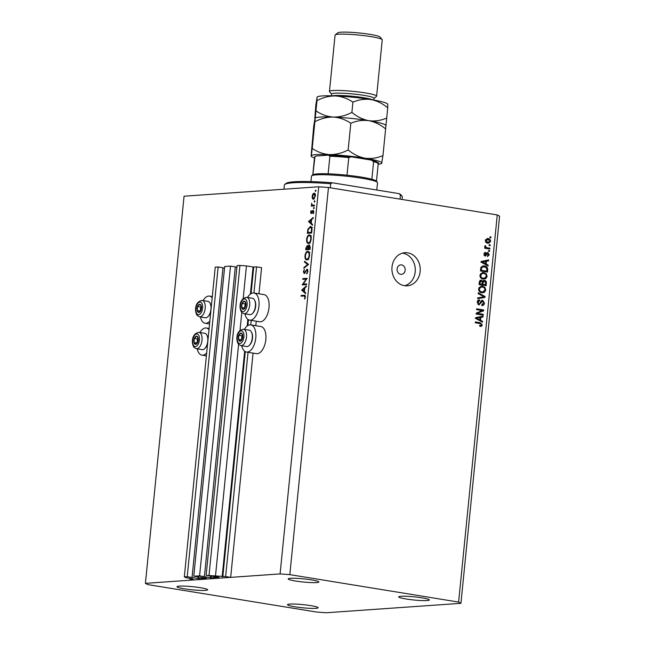 <?xml version="1.0" encoding="UTF-8"?>
<svg xmlns="http://www.w3.org/2000/svg" width="645" height="645" viewBox="0 0 645 645"><rect width="100%" height="100%" fill="white"/><g stroke="black" fill="none" stroke-linecap="round" stroke-linejoin="round"><path stroke-width="0.97" d="M253.953 292.975L256.565 266.845L261.588 267.667L258.976 293.789M204.409 576.598L235.32 266.885L230.499 266.103L199.587 575.816L210.963 577.823L218.937 577.251L206.134 575.356L225.645 576.557L248.043 352.202M250.768 324.887L251.228 320.291M225.645 576.557L230.676 577.372L253.058 353.113M255.791 325.701L256.242 321.21M251.066 293.644L253.719 267.046L256.565 266.845M253.719 267.046L246.438 265.917L243.189 298.514M215.527 575.63L238.61 344.357M240.005 330.425L241.794 312.454M209.036 575.147L239.948 265.442L246.438 265.917M206.134 575.356L237.046 265.643L239.948 265.442M235.296 267.103L236.876 267.353M230.499 266.103L224.694 266.506L193.774 576.219L199.587 575.816M230.676 577.372L194.838 579.887L189.815 579.065L192.726 578.847L185.873 577.71L184.325 576.88L187.227 576.678L198.604 578.686L206.585 578.113L193.774 576.219M222.944 267.965L224.516 268.223M192.049 577.46L222.96 267.756L218.139 266.966L187.227 576.678M184.325 576.88L215.236 267.175L218.139 266.966M189.815 579.065L189.888 578.363M400.666 274.294A4.741 4.039 86 0 0 401.464 274.335A4.741 4.039 86 0 0 405.181 269.787A4.741 4.039 86 0 0 401.601 264.91A4.741 4.039 86 0 0 400.803 264.877A4.741 4.039 86 0 0 397.086 269.417A4.741 4.039 86 0 0 400.666 274.294M197.249 348.864A13.747 7.047 -80.8 0 0 201.917 355.153A13.747 7.047 -80.8 0 0 202.764 355.185A13.747 7.047 -80.8 0 0 206.674 352.952M208.996 329.684A13.747 7.047 -80.8 0 0 206.327 328.007A13.747 7.047 -80.8 0 0 205.481 327.974A13.747 7.047 -80.8 0 0 199.91 332.489M209.859 321.049A13.747 7.047 99.2 0 1 205.948 323.282A13.747 7.047 99.2 0 1 205.102 323.242A13.747 7.047 99.2 0 1 200.434 316.961M203.094 300.578A13.747 7.047 99.2 0 1 208.666 296.063A13.747 7.047 99.2 0 1 209.512 296.103A13.747 7.047 99.2 0 1 212.181 297.772M244.391 329.369A13.747 7.047 99.2 0 1 249.962 324.854A13.747 7.047 99.2 0 1 250.808 324.895L260.854 326.523A13.747 7.047 99.2 0 1 265.724 340.415A13.747 7.047 99.2 0 1 257.291 353.702A13.747 7.047 99.2 0 1 256.444 353.67L246.398 352.033A13.747 7.047 99.2 0 1 241.73 345.752M250.808 324.895A13.747 7.047 99.2 0 1 255.678 338.778A13.747 7.047 99.2 0 1 247.245 352.073A13.747 7.047 99.2 0 1 246.398 352.033M244.915 313.841A13.747 7.047 -80.8 0 0 249.583 320.122L259.629 321.758A13.747 7.047 -80.8 0 0 260.475 321.799A13.747 7.047 -80.8 0 0 268.909 308.503A13.747 7.047 -80.8 0 0 264.039 294.62L253.993 292.983A13.747 7.047 -80.8 0 0 253.146 292.943A13.747 7.047 -80.8 0 0 247.575 297.466M249.583 320.122A13.747 7.047 -80.8 0 0 250.429 320.162A13.747 7.047 -80.8 0 0 258.863 306.867A13.747 7.047 -80.8 0 0 253.993 292.983M404.439 285.679A16.593 14.15 86 0 0 407.237 285.808A16.593 14.15 86 0 0 420.234 269.908A16.593 14.15 86 0 0 407.713 252.832A16.593 14.15 86 0 0 404.915 252.703A16.593 14.15 86 0 0 391.918 268.602A16.593 14.15 86 0 0 404.439 285.679M404.746 285.727A16.593 14.15 86 0 0 415.259 268.796A16.593 14.15 86 0 0 402.77 253.179A16.593 14.15 86 0 0 402.464 253.13M406.011 598.979A15.407 1.58 -174.3 0 0 421.451 600.543A15.407 1.58 -174.3 0 0 429.368 599.947A15.407 1.58 -174.3 0 0 422.072 597.859A15.407 1.58 -174.3 0 0 406.624 596.294A15.407 1.58 -174.3 0 0 398.707 596.891A15.407 1.58 -174.3 0 0 406.011 598.979M294.805 606.776A15.407 1.58 -174.3 0 0 310.245 608.332A15.407 1.58 -174.3 0 0 318.17 607.743A15.407 1.58 -174.3 0 0 310.866 605.647A15.407 1.58 -174.3 0 0 295.426 604.083A15.407 1.58 -174.3 0 0 287.501 604.679A15.407 1.58 -174.3 0 0 294.805 606.776M184.285 588.804A15.407 1.58 -174.3 0 0 199.732 590.369A15.407 1.58 -174.3 0 0 207.65 589.772A15.407 1.58 -174.3 0 0 200.353 587.684A15.407 1.58 -174.3 0 0 184.905 586.12A15.407 1.58 -174.3 0 0 176.988 586.716A15.407 1.58 -174.3 0 0 184.285 588.804M295.491 581.016A15.407 1.58 -174.3 0 0 310.938 582.58A15.407 1.58 -174.3 0 0 318.856 581.984A15.407 1.58 -174.3 0 0 311.551 579.887A15.407 1.58 -174.3 0 0 296.111 578.323A15.407 1.58 -174.3 0 0 288.194 578.92A15.407 1.58 -174.3 0 0 295.491 581.016M458.619 602.075L460.941 603.317L499.585 216.18L497.263 214.938L328.474 187.493L289.831 574.63L458.619 602.075L497.263 214.938M460.941 603.317L326.265 612.75L316.526 612.032L147.737 584.588L145.415 583.346L184.059 196.209L318.735 186.776L328.474 187.493M303.198 284.123L306.593 283.881L306.52 284.622L302.191 284.921L306.157 279.1L302.747 279.341L302.828 278.608L307.149 278.301L303.198 284.123L306.544 284.356M307.286 269.159L307.947 271.376L306.754 273.94L307.504 271.408L306.931 269.852L304.214 273.593L303.408 271.642L304.359 269.4L303.843 271.69L304.271 272.859L307.149 269.118M307.858 269.989L306.931 269.852M304.996 272.98L304.198 272.851L304.996 272.972M308.536 264.402L303.851 268.288L303.932 267.498L307.617 264.523L304.48 262.023L304.561 261.233L308.536 264.402M306.851 259.919C305.488 259.798 304.867 258.427 304.988 255.823C305.367 253.138 306.27 251.631 307.697 251.292C309.06 251.429 309.681 252.808 309.544 255.436C309.157 258.081 308.262 259.572 306.851 259.919L306.577 259.911M308.495 243.496C307.125 243.375 306.504 242.004 306.625 239.392C307.004 236.715 307.907 235.207 309.334 234.869C310.705 235.006 311.317 236.384 311.18 239.013C310.801 241.657 309.906 243.149 308.495 243.496L308.213 243.488M312.446 225.242L308.52 221.541L313.22 217.446L313.139 218.252L311.632 219.558L311.261 223.283L312.527 224.436L312.446 225.242M315.945 190.759L315.51 191.468L315.22 190.807L315.647 190.098L315.945 190.759L315.736 190.114M315.51 191.468L315.22 190.807L315.913 190.92M145.415 583.346L280.099 573.913L318.735 186.776M313.47 199.345L312.43 198.604L312.132 196.354L312.881 194.032L314.091 193.137C315.074 193.234 315.51 194.234 315.405 196.12L313.252 199.337M314.881 201.393L314.454 202.103L314.163 201.442L314.591 200.732L314.881 201.393L314.671 200.748M314.454 202.103L314.163 201.442L314.857 201.554M312.317 205.15L314.454 205.134L314.381 205.868L311.221 206.086L311.761 205.32L311.551 203.24L312.317 205.15L314.51 205.529M314.22 208.021L313.793 208.73L313.494 208.069L313.93 207.359L314.22 208.021L314.01 207.376M313.793 208.73L313.494 208.069L314.196 208.182M311.237 213.616L310.559 212.157L311.164 210.593L311.293 212.882L313.083 210.351L313.817 212.044L313.22 213.793L313.019 211.084L311.108 213.608M310.946 212.132L311.954 212.987M310.866 226.54L310.229 226.443C311.608 226.5 312.172 227.846 311.922 230.483L311.664 233.03L307.342 233.337L307.923 229.056L310.576 226.459M307.48 245.519L308.02 246.358L309.286 244.697L310.253 247.237L310.027 249.454L305.706 249.76L305.867 248.156L307.351 245.479M305.617 293.677L301.675 290.081L306.391 285.88L306.311 286.686L304.803 287.993L304.432 291.717L305.698 292.87L305.617 293.677M305.021 295.402L304.061 295.249C304.948 294.959 305.391 295.563 305.383 297.055L304.69 299.07L304.948 297.047L303.948 295.982L301.07 296.184L301.142 295.45L304.674 295.257M305.375 296.144L303.948 295.982M477.663 313.414L483.258 314.317L483.178 315.171L476.139 314.026L476.236 313.123L482.186 310.567L476.574 309.656L476.663 308.802L483.694 309.947L483.605 310.858L476.421 313.494L483.258 314.317M481.807 304.658L483.653 302.957L482.613 301.102L478.921 304.835L477.236 302.142C477.453 300.586 478.243 299.861 479.59 299.957L479.598 300.828L478.058 302.247L479.025 303.989L479.767 303.835L480.872 301.239L482.678 300.248L484.468 303.166C484.201 304.875 483.315 305.666 481.815 305.52L481.807 304.682M482.396 305.545L481.815 305.52M482.613 301.102L480.872 301.231M479.324 304.859L478.921 304.835M479.106 299.941L478.663 300.022M479.598 300.828L477.518 301.054M477.655 304.045L479.767 303.835M478.259 292.774L485.04 296.507L484.951 297.385L477.671 298.7L477.76 297.821L484.169 296.853L478.171 293.66L478.259 292.774M485.774 290.073L484.427 292.314L481.936 292.757C479.832 292.516 478.703 291.226 478.558 288.896L481.404 286.17L482.5 286.235L484.935 287.485L485.774 290.073L484.927 290.129M487.136 276.423L485.79 278.664L483.299 279.1C481.194 278.858 480.065 277.576 479.92 275.246L482.766 272.521L483.863 272.585L486.298 273.827L487.136 276.423L486.29 276.479M486.145 264.063L488.168 265.119L488.08 266.006L481.307 262.241L481.396 261.41L488.692 259.927L488.604 260.814L486.427 261.193L486.145 264.063L484.903 264.152L486.935 265.208L488.168 265.119M489.974 236.836L490.974 236.997L490.893 237.852L489.886 237.691L489.974 236.836M488.168 238.602C489.7 238.739 490.522 239.65 490.635 241.335L488.684 243.246L487.757 243.197C486.249 243.044 485.443 242.141 485.338 240.472L487.306 238.553L488.168 238.602L486.927 238.69L488.91 239.682M489.184 244.729L490.192 244.89L490.103 245.745L489.095 245.584L489.184 244.729M487.209 247.769L489.861 248.196L489.773 249.051L484.661 248.22L484.742 247.366L485.564 247.495L484.75 246.342L485.104 245.584L486.177 247.446L487.209 247.769L485.975 247.849L489.861 248.196M488.612 250.486L489.611 250.647L489.531 251.502L488.523 251.34L488.612 250.486M485.653 253.146L484.726 254.082L485.242 255.251L487.846 252.534L489.289 254.815L487.443 256.581L487.435 255.718L488.563 254.638L487.886 253.404L485.258 256.121L483.992 253.993L485.645 252.284L485.653 253.146L484.161 253.259M487.886 253.404L486.29 253.598M484.185 255.323L485.693 255.049M484.476 265.966C486.572 266.159 487.652 267.393 487.717 269.666L487.475 272.085L480.444 270.94L480.936 267.344L483.242 265.893L484.476 265.966L483.234 266.046L485.79 267.264M483.548 280.462L484.548 280.39C485.903 280.68 486.515 281.623 486.362 283.211L486.112 285.735L479.082 284.598L479.332 282.05L481.323 280.083L482.71 281.236L484.024 280.357M480.533 320.267L482.557 321.323L482.468 322.21L475.704 318.445L475.784 317.614L483.081 316.131L482.992 317.017L480.815 317.396L480.533 320.267L479.291 320.355L481.323 321.412L482.557 321.323M479.92 325.483L481.476 324.766L481.025 323.822L475.268 322.774L475.357 321.919L480.13 322.702L482.291 324.935L481.67 326.136L480.791 326.402L479.92 326.346L479.92 325.483L480.606 325.515L479.372 325.604M280.099 573.913L289.831 574.63M489.95 237.07L490.974 236.997M489.878 241.383L490.635 241.335M489.168 242.246L488.007 243.23M485.33 240.666L486.072 240.609L487.846 242.343L489.91 241.19L488.128 239.464L485.572 239.642M486.604 242.431L488.571 242.391L485.838 242.214M488.128 239.464L486.072 240.609M489.16 244.963L490.192 244.89M488.62 248.285L488.563 248.857M484.726 247.559L486.177 247.446M484.806 246.092L485.806 246.019M484.782 246.648L485.661 246.583M484.943 247.535L485.975 247.849M488.588 250.72L489.611 250.647M488.531 254.872L489.289 254.815M487.878 255.662L487.443 256.283M486.644 253.493L486.161 253.606L486.644 253.493M485.451 255.235L484.895 256.009M484.411 252.792L484.419 253.227L485.411 253.162M483.976 254.13L484.726 254.082M484.008 255.339L484.459 255.138M486.894 252.687L487.773 253.396M487.435 260.185L487.362 260.903L488.604 260.814M487.362 260.903L486.427 261.193M484.951 263.676L484.903 264.152M485.58 261.338L480.847 262.031L484.113 263.732L485.346 263.652L485.58 261.338L482.081 261.943L485.346 263.652M482.146 262.628L483.379 262.539M481.331 261.999L482.081 261.943M486.878 269.723L487.717 269.666M486.346 271.126L486.266 271.892M482.654 265.982L483.234 266.046M480.509 270.279L486.741 271.102L486.886 269.634L486.064 267.417L483.307 266.748L481.009 267.183M480.501 270.376L486.741 271.102M480.654 268.844L481.493 268.78L481.347 270.223M480.815 267.707L481.75 267.643L481.493 268.78M483.307 266.748L481.75 267.643M485.467 277.858L484.556 278.753L485.79 278.664M484.556 278.753L483.621 279.14M482.162 272.617L483.863 272.585M482.621 272.666L485.064 273.915M485.145 273.907L486.298 273.827M480.888 273.617L482.887 273.383L480.364 273.891M480.823 277.922L484.234 278.301L486.314 276.294C486.185 274.552 485.338 273.593 483.75 273.432L482.129 273.528L480.743 275.367C480.872 277.156 481.759 278.116 483.395 278.253L484.234 278.301M479.904 275.431L480.743 275.367M482.154 278.334L483.395 278.253M484.984 284.776L484.903 285.542M480.09 280.172L481.476 281.325M482.009 281.284L482.71 281.236M483.444 280.502L484.758 281.317M481.694 284.243L485.379 284.751L485.54 282.22L484.468 281.244L482.202 281.655M480.122 281.043L479.541 281.091M479.138 284.026L482.089 284.219L482.25 281.857L481.355 280.954L479.816 281.026M479.146 283.937L482.089 284.219M481.355 280.954L480.122 282.478L479.985 283.873M481.67 284.437L485.379 284.751M484.468 281.244L483.065 282.776L482.912 284.348M484.105 291.508L483.194 292.403L484.427 292.314M483.194 292.403L482.258 292.798M480.799 286.267L482.5 286.235M481.259 286.324L483.702 287.565M483.782 287.565L484.935 287.485M479.525 287.267L481.525 287.033L479.001 287.541M479.461 291.58L482.871 291.951L484.951 289.944C484.822 288.202 483.976 287.243 482.387 287.081L480.767 287.178L479.38 289.025C479.509 290.806 480.396 291.766 482.033 291.903L482.871 291.951M478.542 289.081L479.38 289.025M480.791 291.992L482.033 291.903M478.187 293.499L483.798 296.587L485.04 296.507M483.774 296.902L483.718 297.474L484.951 297.385M483.718 297.474L477.687 298.562M483.613 303.223L484.468 303.166M482.936 304.392L481.815 305.488M479.445 303.989L478.679 304.779M478.356 300.151L478.356 300.892M477.219 302.303L478.058 302.247M477.792 304.069L478.534 303.924L477.792 304.069M481.662 300.377L482.75 301.126M482.025 314.405L481.968 314.978M476.631 309.084L483.694 309.947M482.46 310.035L482.371 310.946L483.605 310.858M482.371 310.946L476.421 313.494M481.823 316.389L481.75 317.106L482.992 317.017M481.75 317.106L480.815 317.396M479.34 319.88L479.291 320.355M479.969 317.542L475.236 318.235L478.501 319.936L479.735 319.856L479.969 317.542L476.478 318.146L479.735 319.856M476.534 318.832L477.768 318.743M475.728 318.203L476.478 318.146M481.057 325.024L480.436 326.225L481.67 326.136M475.325 322.202L480.13 322.702M478.888 322.782L480.783 323.717M481.42 324.999L482.291 324.935M314.3 198.902L312.43 198.604M313.462 194.129L312.881 194.032M314.018 193.871L312.527 196.33L313.543 198.612L315.018 196.153L314.018 193.871L315.195 194.04M314.438 198.757L313.381 198.604L314.421 198.773M313.276 205.948L311.293 205.352M313.301 205.682L311.761 205.32M312.083 212.737L311.6 212.656M312.438 211.842L312.011 211.778M313.696 210.85L312.559 210.665M313.446 213.398L312.97 213.326M309.681 221.84L308.512 221.646M309.536 221.711L308.52 221.541M311.156 219.977L309.358 221.541L310.858 222.912L311.156 219.977L311.583 220.05M311.293 222.985L310.858 222.912M308.383 229.136L307.923 229.056M311.995 229.12L310.156 227.177L308.294 229.459L307.858 232.563L311.696 232.764M307.858 232.563L311.293 232.321L311.519 229.04M311.728 232.394L311.293 232.321M312.43 227.516L310.156 227.177M307.06 239.464L306.625 239.392M309.261 235.602C308.108 235.909 307.383 237.15 307.076 239.327C306.964 241.488 307.455 242.633 308.568 242.762C309.713 242.456 310.43 241.23 310.737 239.069C310.866 236.892 310.374 235.739 309.261 235.602L311.495 235.941M311.164 239.142L310.737 239.069M309.608 242.931L310.35 243.076M308.415 246.422L307.294 246.237M308.092 248.47L307.133 246.205L306.222 248.986L309.624 249.115M308.02 246.342L307.133 246.205M309.616 249.22L307.609 248.889L307.657 248.398M306.222 248.986L307.609 248.889M308.1 248.373L308.052 248.865L309.656 248.752L309.213 245.439L308.1 248.373M310.052 249.188L308.052 248.865M310.197 247.769L309.761 247.696M310.092 248.817L309.656 248.752M305.424 255.888L304.988 255.823M307.625 252.026C306.472 252.332 305.746 253.574 305.432 255.751C305.319 257.911 305.819 259.056 306.923 259.185C308.068 258.879 308.794 257.653 309.092 255.493C309.229 253.316 308.737 252.163 307.625 252.026L309.858 252.364M309.527 255.565L309.092 255.493M307.971 259.355L308.705 259.5M304.682 267.619L303.932 267.498M308.358 264.644L307.617 264.523M305.819 262.241L304.48 262.023M307.246 273.367L306.609 273.262M307.939 271.481L307.504 271.408M307.858 269.997L307.084 269.876M303.843 271.714L303.408 271.642M305.335 272.351L304.883 272.279M305.875 271.214L305.424 271.142M302.868 284.872L302.207 284.767M304.448 284.767L304.722 284.364M306.633 279.18L306.157 279.1M304.803 279.196L302.828 278.608M304.835 278.93L306.915 278.785M302.844 290.274L301.675 290.081M302.707 290.137L301.691 289.976M304.319 288.412L302.529 289.976L304.029 291.346L304.319 288.412L304.754 288.484M304.464 291.419L304.029 291.346M303.126 296.047L301.142 295.45M303.15 295.773L305.206 295.636M304.875 298.732L304.4 298.659M305.287 297.659L304.835 297.587M305.383 297.111L304.948 297.047M241.98 333.497A4.152 2.129 -80.8 0 0 240.948 333.054A4.152 2.129 -80.8 0 0 238.876 335.279A4.152 2.129 -80.8 0 0 238.497 339.383A4.152 2.129 -80.8 0 0 240.182 341.261A4.152 2.129 -80.8 0 0 242.254 339.028A4.152 2.129 -80.8 0 0 242.633 334.924A4.152 2.129 -80.8 0 0 241.98 333.497M241.923 334.013L240.948 333.054L238.876 335.279L238.497 339.383L240.182 341.261L242.254 339.028L242.633 334.924L241.923 334.013M250.752 331.038A8.296 4.249 -80.8 0 0 249.252 330.159L243.504 329.232A8.296 4.249 99.2 0 1 245.003 330.103A8.296 4.249 99.2 0 1 246.027 339.673A8.296 4.249 99.2 0 1 240.843 345.607L246.592 346.542A8.296 4.249 -80.8 0 0 249.357 345.333A8.296 4.249 -80.8 0 0 251.494 332.183A8.296 4.249 -80.8 0 0 250.752 331.038M251.494 332.183L251.824 332.893A7.49 3.838 99.2 0 1 249.897 344.761L249.357 345.333M242.633 334.973L241.891 335.771L241.561 339.931M241.891 335.771L238.876 335.279M241.512 339.875L238.497 339.383M197.499 336.617A4.152 2.129 -80.8 0 0 196.467 336.166A4.152 2.129 -80.8 0 0 194.395 338.399A4.152 2.129 -80.8 0 0 194.016 342.503A4.152 2.129 -80.8 0 0 195.701 344.374A4.152 2.129 -80.8 0 0 197.773 342.148A4.152 2.129 -80.8 0 0 198.152 338.044A4.152 2.129 -80.8 0 0 197.499 336.617M197.443 337.125L196.467 336.166L194.395 338.399L194.016 342.503L195.701 344.374L197.773 342.148L198.152 338.044L197.443 337.125M206.263 334.158A8.296 4.249 -80.8 0 0 204.771 333.28L199.023 332.344A8.296 4.249 99.2 0 1 200.522 333.223A8.296 4.249 99.2 0 1 201.546 342.793A8.296 4.249 99.2 0 1 196.362 348.727L202.103 349.655A8.296 4.249 -80.8 0 0 204.876 348.445A8.296 4.249 -80.8 0 0 207.013 335.303A8.296 4.249 -80.8 0 0 206.263 334.158M207.013 335.303L207.343 336.013A7.49 3.838 99.2 0 1 208.061 339.044M207.609 343.6A7.49 3.838 99.2 0 1 205.416 347.881L204.876 348.445M198.152 338.093L197.41 338.891L197.08 343.051M197.41 338.891L194.395 338.399M197.031 342.995L194.016 342.503M200.684 304.706A4.152 2.129 -80.8 0 0 199.652 304.263A4.152 2.129 -80.8 0 0 197.58 306.488A4.152 2.129 -80.8 0 0 197.201 310.592A4.152 2.129 -80.8 0 0 198.886 312.47A4.152 2.129 -80.8 0 0 200.958 310.237A4.152 2.129 -80.8 0 0 201.337 306.133A4.152 2.129 -80.8 0 0 200.684 304.706M200.627 305.222L199.652 304.263L197.58 306.488L197.201 310.592L198.886 312.47L200.958 310.237L201.337 306.133L200.627 305.222M209.456 302.247A8.296 4.249 -80.8 0 0 207.956 301.368L202.208 300.433A8.296 4.249 99.2 0 1 203.707 301.312A8.296 4.249 99.2 0 1 204.731 310.882A8.296 4.249 99.2 0 1 199.547 316.816L205.295 317.751A8.296 4.249 -80.8 0 0 208.061 316.542A8.296 4.249 -80.8 0 0 210.197 303.392A8.296 4.249 -80.8 0 0 209.456 302.247M210.197 303.392L210.528 304.101A7.49 3.838 99.2 0 1 211.246 307.133M210.794 311.688A7.49 3.838 99.2 0 1 208.601 315.969L208.061 316.542M201.337 306.182L200.595 306.98L200.264 311.14M200.595 306.98L197.58 306.488M200.216 311.084L197.201 310.592M245.165 301.594A4.152 2.129 -80.8 0 0 244.133 301.142A4.152 2.129 -80.8 0 0 242.06 303.376A4.152 2.129 -80.8 0 0 241.681 307.48A4.152 2.129 -80.8 0 0 243.367 309.35A4.152 2.129 -80.8 0 0 245.439 307.125A4.152 2.129 -80.8 0 0 245.818 303.021A4.152 2.129 -80.8 0 0 245.165 301.594M245.108 302.102L244.133 301.142L242.06 303.376L241.681 307.48L243.367 309.35L245.439 307.125L245.818 303.021L245.108 302.102M253.936 299.127A8.296 4.249 -80.8 0 0 252.437 298.256L246.688 297.321A8.296 4.249 99.2 0 1 248.188 298.2A8.296 4.249 99.2 0 1 249.212 307.77A8.296 4.249 99.2 0 1 244.028 313.696L249.776 314.631A8.296 4.249 -80.8 0 0 252.542 313.422A8.296 4.249 -80.8 0 0 254.678 300.28A8.296 4.249 -80.8 0 0 253.936 299.127M254.678 300.28L255.009 300.989A7.49 3.838 99.2 0 1 253.082 312.857L252.542 313.422M245.818 303.061L245.076 303.86L244.745 308.02M245.076 303.86L242.06 303.376M244.697 307.963L241.681 307.48M330.724 183.72L332.304 182.785A58.074 5.966 5.7 0 0 286.041 183.422L284.751 184.462A59.259 6.095 -174.3 0 1 330.724 183.72L330.313 187.792M284.751 184.462A59.259 6.095 -174.3 0 0 284.372 185.059L283.961 189.211M402.053 199.458L402.311 196.83A59.259 6.095 -174.3 0 0 402.061 196.169A59.259 6.095 -174.3 0 0 400.448 195.048L400.037 199.128M332.304 182.785L399.102 193.637A58.074 5.966 5.7 0 1 401.005 194.895L402.061 196.169M399.102 193.637L400.448 195.048M376.785 190.017L377.51 182.745A33.185 3.41 -174.3 0 0 377.373 182.374A33.185 3.41 -174.3 0 0 361.789 178.23A33.185 3.41 -174.3 0 0 311.68 175.819A33.185 3.41 -174.3 0 0 311.471 176.149L310.922 181.6M311.68 175.819L312.97 174.771A32 3.29 5.7 0 1 328.136 173.819A32 3.29 5.7 0 1 347.01 175.214A32 3.29 5.7 0 1 361.289 177.101A32 3.29 5.7 0 1 371.859 179.254A32 3.29 5.7 0 1 376.317 181.092L377.373 182.374M312.857 174.868L314.97 156.55L316.187 156.017L328.547 155.147L329.893 156.219L328.136 173.819M371.859 179.254L373.616 161.653L371.359 160.097L350.993 156.791L328.547 155.147M376.47 181.285L378.204 163.854C379.542 163.072 377.414 161.855 371.802 160.186L371.359 160.097M351.259 156.832L348.768 157.614A32 3.29 -174.3 0 0 329.893 156.219M347.01 175.214L348.768 157.614M331.401 95.815L331.578 94.033A21.333 2.193 5.7 0 1 342.543 93.211A21.333 2.193 5.7 0 1 363.925 95.371A21.333 2.193 5.7 0 1 374.036 98.274L373.858 100.056M331.562 94.146L329.555 91.711A23.704 2.435 5.7 0 1 329.45 91.453A23.704 2.435 5.7 0 1 341.632 90.534A23.704 2.435 5.7 0 1 365.392 92.936A23.704 2.435 5.7 0 1 376.624 96.161A23.704 2.435 5.7 0 1 376.478 96.395L374.019 98.387M335.223 34.903L337.803 32.814A21.333 2.193 5.7 0 1 370.012 34.37A21.333 2.193 5.7 0 1 380.034 37.031L382.146 39.587A23.704 2.435 -174.3 0 0 371.012 36.628A23.704 2.435 -174.3 0 0 335.223 34.903A23.704 2.435 -174.3 0 0 335.069 35.144L329.45 91.453M312.22 148.398L311.253 156.364A35.556 3.652 5.7 0 1 311.108 155.905L313.752 125.872L315.074 118.075A35.556 3.652 5.7 0 1 333.392 117.067C339.681 117.543 345.494 119.615 350.815 123.276L348.155 149.93C342.221 153.091 336.053 154.655 329.643 154.606C323.355 154.131 317.55 152.059 312.22 148.398L314.881 121.744C320.815 118.583 326.983 117.019 333.392 117.067A35.556 3.652 5.7 0 1 368.763 120.663C374.89 121.881 380.51 124.638 385.621 128.935L382.961 155.59C377.156 158.114 371.173 158.984 365.014 158.202C358.886 156.985 353.267 154.228 348.155 149.93M350.815 123.276C356.62 120.752 362.603 119.881 368.763 120.663C362.635 119.446 357.016 116.689 351.904 112.391C345.97 115.552 339.802 117.116 333.392 117.067C327.104 116.592 321.291 114.52 315.969 110.859L314.881 121.744M311.108 155.905A35.556 3.652 5.7 0 1 329.643 154.606A35.556 3.652 -174.3 0 1 365.014 158.202A35.556 3.652 5.7 0 1 381.848 163.096A35.556 3.652 5.7 0 1 381.638 163.395L382.961 155.59M385.621 128.935L386.71 118.051C380.905 120.575 374.922 121.445 368.763 120.663A35.556 3.652 5.7 0 1 385.46 125.098L385.694 125.38M381.638 163.395A35.556 3.652 5.7 0 1 378.163 164.265M314.478 157.912A35.556 3.652 5.7 0 1 311.253 156.364M316.969 97.25L316.985 100.628C322.919 97.468 329.095 95.903 335.497 95.952A35.556 3.652 5.7 0 0 317.179 96.96L315.856 104.756L314.808 118.591M387.709 104.442L387.726 107.82C382.622 103.523 377.003 100.765 370.867 99.548C364.707 98.766 358.725 99.636 352.928 102.16C347.599 98.5 341.794 96.427 335.497 95.952A35.556 3.652 5.7 0 1 370.867 99.548A35.556 3.652 5.7 0 1 387.564 103.982L387.798 104.264M387.726 107.82L386.71 118.051M352.928 102.16L351.904 112.391M316.985 100.628L315.969 110.859M376.624 96.161L382.243 39.853A23.704 2.435 -174.3 0 0 382.146 39.587M222.807 576.759L245.277 351.662M247.882 325.548L248.462 319.751M222.154 576.711L244.657 351.267M247.18 326.031L247.841 319.356M250.365 294.12L253.074 266.998M210.963 577.823L211.133 576.122M210.31 577.775L210.48 576.058M198.604 578.686L198.773 576.993M197.959 578.638L198.128 576.928M485.999 254.356L487.04 254.283M482.339 261.797L483.573 261.709M485.524 283.268L486.362 283.211M479.283 282.534L480.122 282.478M482.226 282.833L483.065 282.776M480.235 302.997L481.081 302.932M476.728 318.001L477.969 317.921M314.429 205.376L313.389 205.207M307.939 231.749L307.512 231.676M311.825 231.45L311.39 231.386M306.294 248.228L305.867 248.156M242.746 331.514A6.402 3.281 -80.8 0 0 237.965 334.263A6.402 3.281 -80.8 0 0 238.384 342.793A6.402 3.281 -80.8 0 0 243.165 340.052A6.402 3.281 -80.8 0 0 242.746 331.514M198.265 334.634A6.402 3.281 -80.8 0 0 193.484 337.383A6.402 3.281 -80.8 0 0 193.903 345.913A6.402 3.281 -80.8 0 0 198.684 343.164A6.402 3.281 -80.8 0 0 198.265 334.634M201.45 302.723A6.402 3.281 -80.8 0 0 196.669 305.472A6.402 3.281 -80.8 0 0 197.088 314.002A6.402 3.281 -80.8 0 0 201.869 311.253A6.402 3.281 -80.8 0 0 201.45 302.723M245.93 299.603A6.402 3.281 -80.8 0 0 241.149 302.352A6.402 3.281 -80.8 0 0 241.569 310.89A6.402 3.281 -80.8 0 0 246.35 308.141A6.402 3.281 -80.8 0 0 245.93 299.603M328.95 155.163A30.815 3.169 5.7 0 1 350.703 156.767M378.204 163.854A32 3.29 -174.3 0 0 373.616 161.653M314.607 157.291A32 3.29 -174.3 0 0 314.518 157.501L312.785 174.924M332.312 95.839A21.333 2.193 5.7 0 1 363.691 97.718A21.333 2.193 5.7 0 1 372.955 99.894M209.117 328.466L206.327 328.007M209.569 323.967L205.102 323.242M487.709 253.396L486.475 253.477M485.363 255.259L484.129 255.339M479.324 304.005L478.082 304.085M212.302 296.555L209.512 296.103M206.384 355.879L201.917 355.153M311.229 212.874L311.954 212.995M243.504 329.232C235.594 330.417 235.86 340.963 238.577 344.325L240.843 345.607M199.023 332.344C191.113 333.53 191.38 344.083 194.097 347.445L196.362 348.727M202.208 300.433C194.298 301.618 194.564 312.172 197.281 315.534L199.547 316.816M246.688 297.321C238.779 298.506 239.045 309.052 241.762 312.414L244.028 313.696M314.97 156.55L314.518 157.501"/></g></svg>

